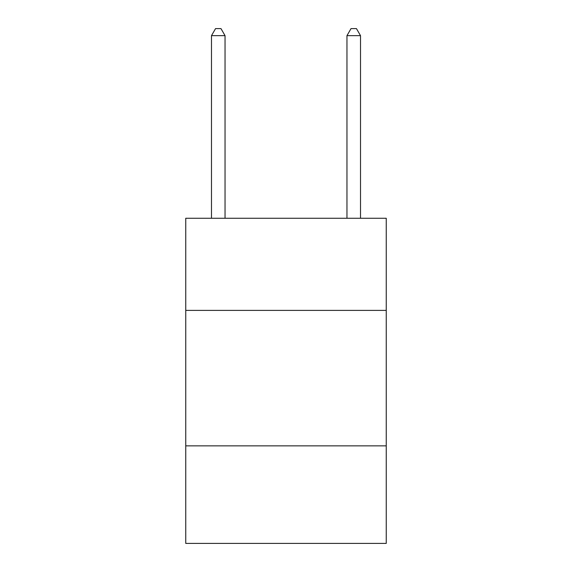 <?xml version="1.0" encoding="UTF-8"?>
<svg xmlns="http://www.w3.org/2000/svg" width="572" height="572" viewBox="0 0 572 572"><rect width="100%" height="100%" fill="white"/><g stroke="black" fill="none" stroke-linecap="round" stroke-linejoin="round"><path stroke-width="0.86" d="M386.25 310.389L386.25 218.261L185.75 218.261L185.75 310.389L386.25 310.389L386.25 543.4L185.75 543.4L185.75 310.389M386.25 445.86L185.75 445.86M225.039 218.261L225.039 35.643L211.49 35.643L211.49 218.261M211.49 35.643L215.551 28.6L220.971 28.6L225.039 35.643M360.51 218.261L360.51 35.643L346.961 35.643L346.961 218.261M346.961 35.643L351.029 28.6L356.449 28.6L360.51 35.643"/></g></svg>
